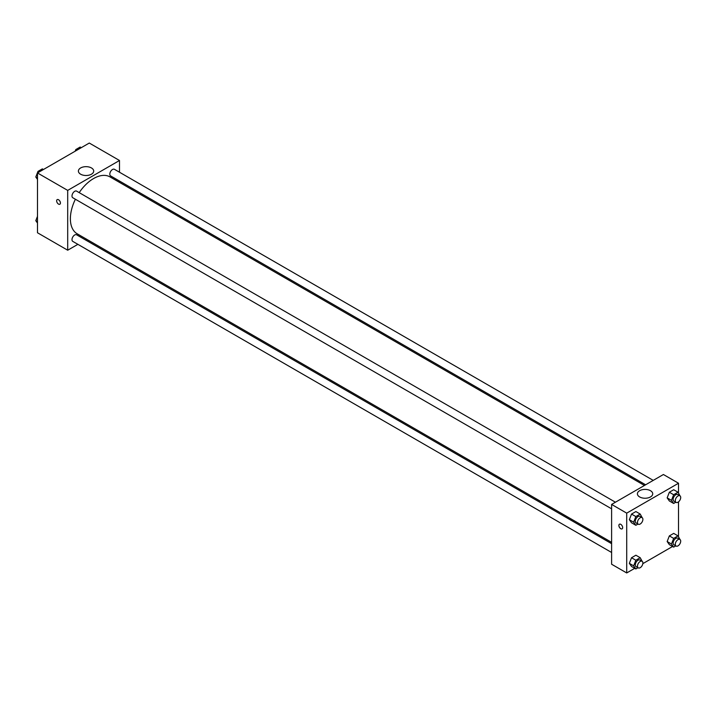 <?xml version="1.0" encoding="UTF-8"?>
<svg xmlns="http://www.w3.org/2000/svg" width="716" height="716" viewBox="0 0 716 716"><rect width="100%" height="100%" fill="white"/><g stroke="black" fill="none" stroke-linecap="round" stroke-linejoin="round"><path stroke-width="1.07" d="M77.874 244.344L67.698 250.215L37.483 232.763L37.483 172.95L89.285 143.048L119.5 160.491L119.5 172.234M119.5 181.05L119.5 182.383M80.631 167.956A7.652 4.421 180 0 1 88.981 166.998A7.652 4.421 180 0 1 93.707 171.079A7.652 4.421 180 0 1 86.045 175.501A7.652 4.421 180 0 1 78.393 171.079A7.652 4.421 180 0 1 80.631 167.956M67.698 250.215L67.698 190.393L37.483 172.95M67.698 190.393L119.5 160.491M57.199 199.612A2.667 1.539 -120 0 0 56.788 201.751A2.667 1.539 -120 0 0 58.533 204.105A2.667 1.539 60 0 1 56.788 201.751A2.667 1.539 60 0 1 57.191 199.612A2.667 1.539 60 0 1 59.867 201.151A2.667 1.539 60 0 1 59.867 204.239A2.667 1.539 60 0 1 58.533 204.105A2.667 1.539 -120 0 0 59.867 204.239M86.663 239.269L85.499 239.932M615.42 502.211L76.603 191.127A3.813 2.202 120 0 0 72.79 193.338A3.813 2.202 120 0 0 72.79 197.741L611.607 508.825M611.607 543.677L76.603 234.794A3.813 2.202 120 0 0 73.659 235.815A3.813 2.202 120 0 0 71.994 239.654A3.813 2.202 120 0 0 72.79 241.399L611.607 552.483M653.234 480.382L114.417 169.298A3.813 2.202 120 0 0 111.481 170.319A3.813 2.202 120 0 0 109.808 174.158A3.813 2.202 120 0 0 110.604 175.903L645.608 484.786M75.386 199.236A32.847 18.965 120 0 0 70.383 218.756A32.847 18.965 120 0 0 77.185 233.792L611.607 542.343M644.454 485.457L110.022 176.906A32.847 18.965 120 0 0 79.199 192.631M634.743 568.316L626.715 572.952L611.607 564.235L611.607 504.422L663.41 474.511L678.517 483.237L678.517 492.921M642.834 563.653L672.557 546.487M629.346 519.7L631.53 522.796L629.346 519.7L631.53 514.079L629.346 519.7L633.66 522.188L635.844 516.567L640.202 514.052L642.18 517.668M635.889 511.555L631.53 514.079L635.889 511.555L640.202 514.052M667.16 497.862L669.344 500.967L667.16 497.862L669.344 492.241L667.16 497.862L671.474 500.359L673.658 494.738L678.016 492.214L679.994 495.839M673.702 489.726L669.344 492.241L673.702 489.726L678.016 492.214M667.16 541.529L669.344 544.634L667.16 541.529L669.344 535.908L667.16 541.529L671.474 544.017L673.658 538.396L678.016 535.881L679.994 539.506M673.702 533.393L669.344 535.908L673.702 533.393L678.016 535.881M626.715 572.952L626.715 513.139L678.517 483.237M678.517 501.844L678.517 536.588M629.346 563.358L631.53 566.463L629.346 563.358L631.53 557.737L629.346 563.358L633.66 565.855L635.844 560.234L640.202 557.71L642.18 561.335M635.889 555.222L631.53 557.737L635.889 555.222L640.202 557.71M639.648 496.949A7.652 4.421 180 0 1 637.401 493.825A7.652 4.421 180 0 1 645.062 489.404A7.652 4.421 180 0 1 652.715 493.825A7.652 4.421 180 0 1 647.989 497.906A7.652 4.421 180 0 1 639.648 496.949M626.715 513.139L611.607 504.422M622.669 527.629A2.667 1.539 60 0 1 622.115 528.847A2.667 1.539 60 0 1 619.438 527.307A2.667 1.539 60 0 1 619.438 524.219A2.667 1.539 60 0 1 621.497 524.935A2.667 1.539 60 0 1 622.669 527.629M619.447 524.219A2.667 1.539 -120 0 0 619.447 527.307A2.667 1.539 -120 0 0 622.115 528.847M637.983 524.049L635.844 525.293L633.66 522.188M642.091 517.614L639.934 516.37A3.813 2.202 120 0 0 636.989 517.391A3.813 2.202 120 0 0 635.325 521.23A3.813 2.202 120 0 0 636.112 522.975L638.278 524.219A3.813 2.202 120 0 0 642.091 522.018A3.813 2.202 120 0 0 642.091 517.614A3.813 2.202 120 0 0 639.146 518.635A3.813 2.202 120 0 0 637.482 522.474A3.813 2.202 120 0 0 638.278 524.219M635.844 525.293L631.53 522.796M635.844 516.567L631.53 514.079M675.797 502.22L673.658 503.455L671.474 500.359M679.905 495.776L677.748 494.532A3.813 2.202 120 0 0 674.803 495.553A3.813 2.202 120 0 0 673.138 499.392A3.813 2.202 120 0 0 673.935 501.146L676.092 502.39A3.813 2.202 120 0 0 679.905 500.189A3.813 2.202 120 0 0 679.905 495.776A3.813 2.202 120 0 0 676.96 496.806A3.813 2.202 120 0 0 675.295 500.645A3.813 2.202 120 0 0 676.092 502.39M673.658 503.455L669.344 500.967M673.658 494.738L669.344 492.241M637.983 567.716L635.844 568.952L633.66 565.855M642.091 561.272L639.934 560.028A3.813 2.202 120 0 0 636.989 561.049A3.813 2.202 120 0 0 635.325 564.888A3.813 2.202 120 0 0 636.112 566.642L638.278 567.886A3.813 2.202 120 0 0 642.091 565.685A3.813 2.202 120 0 0 642.091 561.272A3.813 2.202 120 0 0 639.146 562.302A3.813 2.202 120 0 0 637.482 566.141A3.813 2.202 120 0 0 638.278 567.886M635.844 568.952L631.53 566.463M635.844 560.234L631.53 557.737M675.797 545.887L673.658 547.122L671.474 544.017M679.905 539.443L677.748 538.199A3.813 2.202 120 0 0 674.803 539.22A3.813 2.202 120 0 0 673.138 543.059A3.813 2.202 120 0 0 673.935 544.804L676.092 546.057A3.813 2.202 120 0 0 679.905 543.847A3.813 2.202 120 0 0 679.905 539.443A3.813 2.202 120 0 0 676.96 540.464A3.813 2.202 120 0 0 675.295 544.303A3.813 2.202 120 0 0 676.092 546.057M673.658 547.122L669.344 544.634M673.658 538.396L669.344 535.908M37.483 179.412L35.8 177.013L37.984 171.393L42.342 168.878L43.443 169.513M37.483 177.989L35.8 177.013M39.085 172.028L37.984 171.393M75.162 151.201L75.798 149.563L80.156 147.049L81.257 147.684M76.898 150.199L75.798 149.563M37.483 223.079L35.8 220.68L37.483 216.339M37.483 221.656L35.8 220.68"/></g></svg>
